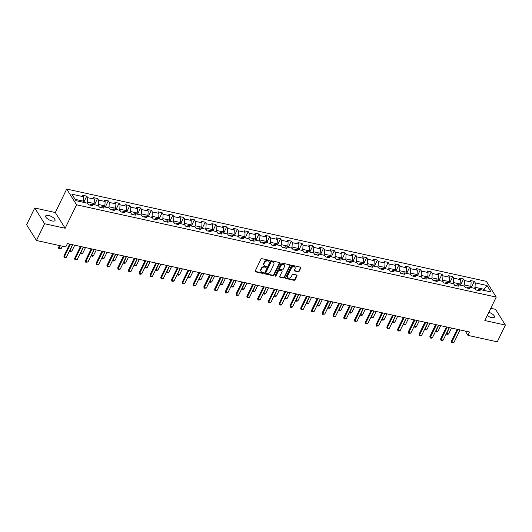 <?xml version="1.0" encoding="UTF-8"?>
<svg xmlns="http://www.w3.org/2000/svg" width="532" height="532" viewBox="0 0 532 532"><rect width="100%" height="100%" fill="white"/><g stroke="black" fill="none" stroke-linecap="round" stroke-linejoin="round"><path stroke-width="0.8" d="M269.372 260.826A0.552 0.432 147.9 0 0 269.119 260.268L261.924 258.685A0.791 0.618 147.9 0 0 260.926 259.19L255.174 271.034A0.791 0.618 147.9 0 0 255.533 271.839L262.728 273.421A0.552 0.432 147.9 0 0 263.18 272.497L262.249 272.298A2.54 1.988 147.9 0 1 261.119 271.539A2.54 1.988 147.9 0 1 261.099 269.711L261.578 268.727A2.54 1.988 147.9 0 1 264.77 267.097L265.701 267.303A0.552 0.432 147.9 0 0 266.146 266.379L265.215 266.18A2.54 1.988 147.9 0 1 264.085 265.421A2.54 1.988 147.9 0 1 264.072 263.593L264.55 262.608A2.54 1.988 147.9 0 1 267.742 260.979L268.673 261.185A0.552 0.432 147.9 0 0 269.372 260.826M264.085 265.421L263.819 264.996A2.54 1.988 147.9 0 1 263.805 263.167L264.284 262.183A2.54 1.988 147.9 0 1 267.476 260.554L268.407 260.76A0.552 0.432 147.9 0 0 269.145 260.274M255.107 271.353A0.791 0.618 147.9 0 0 255.267 271.413L262.462 272.996A0.552 0.432 147.9 0 0 263.207 272.504M261.119 271.539L260.853 271.114A2.54 1.988 147.9 0 1 260.833 269.285L261.312 268.301A2.54 1.988 147.9 0 1 264.504 266.672L265.435 266.878A0.552 0.432 147.9 0 0 266.173 266.392M487.206 315.662A5.174 2.002 25.9 0 0 491.482 317.571A5.174 2.002 25.9 0 0 494.428 317.105A5.174 2.002 25.9 0 0 488.828 312.324M48.658 215.493A5.174 2.002 25.9 0 0 45.705 215.959A5.174 2.002 25.9 0 0 47.335 218.692A5.174 2.002 25.9 0 0 52.069 220.94A5.174 2.002 25.9 0 0 55.015 220.474A5.174 2.002 25.9 0 0 53.393 217.741A5.174 2.002 25.9 0 0 48.658 215.493M298.173 271.786A0.791 0.618 147.9 0 0 299.17 271.28L300.786 267.955A0.791 0.618 147.9 0 0 300.427 267.15L292.434 265.395A0.791 0.618 147.9 0 0 291.436 265.9L285.691 277.744A0.791 0.618 147.9 0 0 286.05 278.549L294.036 280.304A0.791 0.618 147.9 0 0 295.034 279.799L296.982 275.782A0.791 0.618 147.9 0 0 296.623 274.978L293.205 274.226A0.791 0.618 147.9 0 0 292.208 274.731L291.243 276.726A2.121 1.663 147.9 0 1 289.448 278.083A2.121 1.663 147.9 0 1 287.632 277.451A2.121 1.663 147.9 0 1 287.619 275.928L291.403 268.135A2.121 1.663 147.9 0 1 293.199 266.771A2.121 1.663 147.9 0 1 295.014 267.403A2.121 1.663 147.9 0 1 295.027 268.926L294.396 270.229A0.791 0.618 147.9 0 0 294.755 271.034L298.173 271.786L297.907 271.36A0.791 0.618 147.9 0 0 298.904 270.855L300.52 267.53A0.791 0.618 147.9 0 0 300.587 267.21M484.838 320.543L505.4 325.065L497.267 341.823L467.941 335.373L469.563 332.021L67.418 243.59L65.788 246.934L36.462 240.491L44.595 223.733L65.157 228.255L76.548 204.8L496.223 297.089L484.838 320.543M279.719 263.327A0.791 0.618 147.9 0 0 279.36 262.515L271.373 260.76A0.791 0.618 147.9 0 0 270.376 261.272L264.623 273.109A0.791 0.618 147.9 0 0 264.983 273.913L272.976 275.676A0.791 0.618 147.9 0 0 273.973 275.164L279.719 263.327L279.453 262.901A0.791 0.618 147.9 0 0 279.526 262.575M281.9 263.074L289.893 264.836A0.791 0.618 147.9 0 1 290.253 265.641L284.5 277.478A0.791 0.618 147.9 0 1 283.509 277.99L280.085 277.238A0.791 0.618 147.9 0 1 279.726 276.427L282.06 271.626A0.791 0.618 147.9 0 0 281.701 270.821L279.433 270.322A0.791 0.618 147.9 0 0 278.435 270.835L276.008 275.829A0.552 0.432 147.9 0 1 275.064 275.623L280.909 263.586A0.791 0.618 147.9 0 1 281.9 263.074M76.548 204.8L66.686 189.06L486.368 281.348L496.223 297.089M471.432 287.24L474.291 281.355L470.148 280.444L471.119 281.993L464.496 280.537L463.525 278.987L459.382 278.076L460.36 279.632L453.736 278.17L452.759 276.62L448.622 275.709L449.593 277.265L442.97 275.809L441.999 274.253L437.856 273.342L438.827 274.898L432.203 273.441L431.233 271.885L427.09 270.974L428.067 272.53L421.437 271.074L420.466 269.518L416.33 268.607L417.301 270.163L410.677 268.707L409.7 267.15L405.564 266.239L406.534 267.796L399.911 266.339L398.94 264.783L394.797 263.872L395.768 265.428L389.145 263.972L388.174 262.416L384.031 261.505L385.008 263.061L378.385 261.604L377.407 260.048L373.271 259.137L374.242 260.693L367.619 259.237L366.648 257.681L362.505 256.77L363.476 258.326L356.852 256.87L355.881 255.313L351.738 254.402L352.716 255.958L346.086 254.502L345.115 252.946L340.979 252.035L341.95 253.591L335.326 252.135L334.349 250.579L330.212 249.674L331.183 251.224L324.56 249.767L323.589 248.211L319.446 247.307L320.417 248.856L313.794 247.4L312.823 245.851L308.68 244.939L309.657 246.489L303.027 245.033L302.056 243.483L297.92 242.572L298.891 244.122L292.268 242.665L291.29 241.116L287.154 240.205L288.125 241.754L281.501 240.298L280.53 238.748L276.387 237.837L277.358 239.387L270.735 237.93L269.764 236.381L265.621 235.47L266.599 237.019L259.975 235.563L258.998 234.013L254.861 233.102L255.832 234.652L249.209 233.196L248.238 231.646L244.095 230.735L245.066 232.285L238.442 230.828L237.472 229.279L233.329 228.368L234.306 229.917L227.676 228.461L226.705 226.911L222.569 226L223.54 227.55L216.916 226.093L215.939 224.544L211.803 223.633L212.773 225.182L206.15 223.726L205.179 222.177L201.036 221.265L202.007 222.815L195.384 221.359L194.413 219.809L190.27 218.898L191.247 220.454L184.624 218.991L183.646 217.442L179.51 216.531L180.481 218.087L173.858 216.63L172.887 215.074L168.744 214.163L169.715 215.719L163.091 214.263L162.12 212.707L157.977 211.796L158.955 213.352L152.325 211.896L151.354 210.34L147.218 209.428L148.189 210.985L141.565 209.528L140.588 207.972L136.451 207.061L137.422 208.617L130.799 207.161L129.828 205.605L125.685 204.694L126.656 206.25L120.033 204.793L119.062 203.237L114.919 202.326L115.896 203.882L109.266 202.426L108.295 200.87L104.159 199.959L105.13 201.515L98.506 200.059L97.529 198.502L93.393 197.591L94.364 199.148L87.74 197.691L86.769 196.135L82.626 195.224L83.597 196.78L71.867 194.2L75.923 200.664L87.654 203.244L88.625 204.8L92.761 205.711L91.79 204.155L89.675 205.033M474.291 281.355L475.262 282.904L486.993 285.485L491.043 291.955L479.312 289.375L480.29 290.924L476.147 290.013L475.176 288.464L468.552 287.007L469.523 288.557L465.38 287.646L464.409 286.096L457.786 284.64L458.757 286.189L454.614 285.278L453.643 283.729L447.02 282.273L447.991 283.822L443.854 282.911L442.877 281.362L436.253 279.905L437.231 281.455L433.088 280.544L432.117 278.994L425.494 277.538L426.464 279.087L422.322 278.176L421.351 276.627L414.727 275.17L415.698 276.72L411.562 275.809L410.584 274.259L403.961 272.803L404.932 274.352L400.796 273.448L399.825 271.892L393.195 270.436L394.172 271.985L390.029 271.081L389.058 269.525L382.435 268.068L383.406 269.624L379.263 268.713L378.292 267.157L371.668 265.701L372.639 267.257L368.503 266.346L367.526 264.79L360.902 263.333L361.88 264.889L357.737 263.978L356.766 262.422L350.142 260.966L351.113 262.522L346.97 261.611L346 260.055L339.376 258.599L340.347 260.155L336.211 259.244L335.233 257.688L328.61 256.231L329.581 257.787L325.444 256.876L324.473 255.32L317.843 253.864L318.821 255.42L314.678 254.509L313.707 252.953L307.084 251.496L308.055 253.052L303.912 252.141L302.941 250.585L296.317 249.129L297.288 250.685L293.152 249.774L292.174 248.218L285.551 246.762L286.529 248.318L282.386 247.407L281.415 245.851L274.791 244.394L275.762 245.95L271.619 245.039L270.648 243.49L264.025 242.027L264.996 243.583L260.853 242.672L259.882 241.122L253.259 239.666L254.23 241.215L250.093 240.304L249.116 238.755L242.492 237.299L243.47 238.848L239.327 237.937L238.356 236.388L231.733 234.931L232.703 236.481L228.56 235.57L227.59 234.02L220.966 232.564L221.937 234.113L217.801 233.202L216.823 231.653L210.2 230.196L211.171 231.746L207.034 230.835L206.064 229.285L199.434 227.829L200.411 229.378L196.268 228.467L195.297 226.918L188.674 225.462L189.645 227.011L185.502 226.1L184.531 224.551L177.907 223.094L178.878 224.644L174.742 223.733L173.765 222.183L167.141 220.727L168.119 222.276L163.976 221.365L163.005 219.816L156.381 218.359L157.352 219.909L153.209 218.998L152.238 217.448L145.615 215.992L146.586 217.541L142.45 216.63L141.472 215.081L134.849 213.625L135.82 215.174L131.683 214.27L130.712 212.714L124.082 211.257L125.06 212.807L120.917 211.902L119.946 210.346L113.323 208.89L114.294 210.439L110.151 209.535L109.18 207.979L102.556 206.522L103.527 208.078L99.391 207.167L98.413 205.611L91.79 204.155M463.764 285.95L464.263 284.919L470.887 286.376L470.388 287.406M470.887 286.376L471.119 281.993M464.263 284.919L464.496 280.537M468.552 287.007L466.438 287.878M452.998 283.583L453.497 282.552L460.12 284.008L459.621 285.046M460.12 284.008L460.36 279.632M453.497 282.552L453.736 278.17M457.786 284.64L455.671 285.511M442.232 281.215L442.73 280.184L449.36 281.647L448.855 282.678M449.36 281.647L449.593 277.265M442.73 280.184L442.97 275.809M447.02 282.273L444.905 283.144M431.465 278.854L431.971 277.824L438.594 279.28L438.095 280.311M438.594 279.28L438.827 274.898M431.971 277.824L432.203 273.441M436.253 279.905L434.145 280.776M420.706 276.487L421.204 275.456L427.828 276.913L427.329 277.943M427.828 276.913L428.067 272.53M421.204 275.456L421.437 271.074M425.494 277.538L423.379 278.409M409.939 274.12L410.438 273.089L417.061 274.545L416.563 275.576M417.061 274.545L417.301 270.163M410.438 273.089L410.677 268.707M414.727 275.17L412.613 276.042M399.173 271.752L399.678 270.722L406.302 272.178L405.796 273.209M406.302 272.178L406.534 267.796M399.678 270.722L399.911 266.339M403.961 272.803L401.846 273.674M388.413 269.385L388.912 268.354L395.535 269.81L395.037 270.841M395.535 269.81L395.768 265.428M388.912 268.354L389.145 263.972M393.195 270.436L391.087 271.307M377.647 267.017L378.146 265.987L384.769 267.443L384.27 268.474M384.769 267.443L385.008 263.061M378.146 265.987L378.385 261.604M382.435 268.068L380.32 268.939M366.881 264.65L367.379 263.619L374.009 265.076L373.504 266.106M374.009 265.076L374.242 260.693M367.379 263.619L367.619 259.237M371.668 265.701L369.554 266.572M356.114 262.283L356.62 261.252L363.243 262.708L362.744 263.739M363.243 262.708L363.476 258.326M356.62 261.252L356.852 256.87M360.902 263.333L358.787 264.211M345.354 259.915L345.853 258.885L352.477 260.341L351.978 261.372M352.477 260.341L352.716 255.958M345.853 258.885L346.086 254.502M350.142 260.966L348.028 261.844M334.588 257.548L335.087 256.517L341.71 257.973L341.212 259.004M341.71 257.973L341.95 253.591M335.087 256.517L335.326 252.135M339.376 258.599L337.261 259.476M323.822 255.18L324.327 254.15L330.951 255.606L330.445 256.637M330.951 255.606L331.183 251.224M324.327 254.15L324.56 249.767M328.61 256.231L326.495 257.109M313.062 252.813L313.561 251.782L320.184 253.239L319.685 254.269M320.184 253.239L320.417 248.856M313.561 251.782L313.794 247.4M317.843 253.864L315.735 254.742M302.296 250.446L302.794 249.415L309.418 250.871L308.919 251.902M309.418 250.871L309.657 246.489M302.794 249.415L303.027 245.033M307.084 251.496L304.969 252.374M291.529 248.078L292.028 247.048L298.652 248.504L298.153 249.535M298.652 248.504L298.891 244.122M292.028 247.048L292.268 242.665M296.317 249.129L294.203 250.007M280.763 245.711L281.268 244.68L287.892 246.136L287.386 247.167M287.892 246.136L288.125 241.754M281.268 244.68L281.501 240.298M285.551 246.762L283.436 247.639M270.003 243.343L270.502 242.313L277.125 243.769L276.627 244.8M277.125 243.769L277.358 239.387M270.502 242.313L270.735 237.93M274.791 244.394L272.677 245.272M259.237 240.976L259.736 239.945L266.359 241.402L265.86 242.432M266.359 241.402L266.599 237.019M259.736 239.945L259.975 235.563M264.025 242.027L261.91 242.905M248.471 238.609L248.969 237.578L255.599 239.034L255.094 240.065M255.599 239.034L255.832 234.652M248.969 237.578L249.209 233.196M253.259 239.666L251.144 240.537M237.704 236.241L238.21 235.21L244.833 236.667L244.334 237.698M244.833 236.667L245.066 232.285M238.21 235.21L238.442 230.828M242.492 237.299L240.384 238.17M226.945 233.874L227.443 232.843L234.067 234.299L233.568 235.33M234.067 234.299L234.306 229.917M227.443 232.843L227.676 228.461M231.733 234.931L229.618 235.802M216.178 231.506L216.677 230.476L223.3 231.932L222.802 232.963M223.3 231.932L223.54 227.55M216.677 230.476L216.916 226.093M220.966 232.564L218.852 233.435M205.412 229.139L205.917 228.108L212.541 229.565L212.035 230.595M212.541 229.565L212.773 225.182M205.917 228.108L206.15 223.726M210.2 230.196L208.085 231.068M194.652 226.772L195.151 225.741L201.774 227.197L201.276 228.228M201.774 227.197L202.007 222.815M195.151 225.741L195.384 221.359M199.434 227.829L197.325 228.7M183.886 224.404L184.385 223.374L191.008 224.83L190.509 225.861M191.008 224.83L191.247 220.454M184.385 223.374L184.624 218.991M188.674 225.462L186.559 226.333M173.119 222.037L173.618 221.006L180.248 222.469L179.743 223.5M180.248 222.469L180.481 218.087M173.618 221.006L173.858 216.63M177.907 223.094L175.793 223.965M162.353 219.676L162.859 218.645L169.482 220.102L168.983 221.132M169.482 220.102L169.715 215.719M162.859 218.645L163.091 214.263M167.141 220.727L165.026 221.598M151.593 217.309L152.092 216.278L158.716 217.734L158.217 218.765M158.716 217.734L158.955 213.352M152.092 216.278L152.325 211.896M156.381 218.359L154.267 219.231M140.827 214.941L141.326 213.911L147.949 215.367L147.45 216.398M147.949 215.367L148.189 210.985M141.326 213.911L141.565 209.528M145.615 215.992L143.5 216.863M130.061 212.574L130.566 211.543L137.19 213L136.684 214.03M137.19 213L137.422 208.617M130.566 211.543L130.799 207.161M134.849 213.625L132.734 214.496M119.301 210.207L119.8 209.176L126.423 210.632L125.924 211.663M126.423 210.632L126.656 206.25M119.8 209.176L120.033 204.793M124.082 211.257L121.974 212.128M108.535 207.839L109.033 206.808L115.657 208.265L115.158 209.295M115.657 208.265L115.896 203.882M109.033 206.808L109.266 202.426M113.323 208.89L111.208 209.761M97.768 205.472L98.267 204.441L104.89 205.897L104.392 206.928M104.89 205.897L105.13 201.515M98.267 204.441L98.506 200.059M102.556 206.522L100.442 207.394M87.002 203.104L87.507 202.074L94.131 203.53L93.625 204.561M94.131 203.53L94.364 199.148M87.507 202.074L87.74 197.691M75.092 199.34L83.364 201.163L82.866 202.193M83.364 201.163L83.597 196.78M65.157 228.255L55.301 212.521L34.733 207.999L44.595 223.733M34.733 207.999L26.6 224.75L36.462 240.491M505.4 325.065L495.538 309.325L490.79 308.281M55.301 212.521L66.686 189.06M465.241 331.07L467.941 335.373M483.495 290.292L484 289.262L475.029 287.287L474.524 288.317M484.825 290.585L484 289.262L486.993 285.485M475.029 287.287L475.262 282.904M479.312 289.375L477.197 290.246M83.91 202.02L86.769 196.135M94.676 204.388L97.529 198.502M105.442 206.755L108.295 200.87M116.202 209.123L119.062 203.237M126.968 211.49L129.828 205.605M137.735 213.857L140.588 207.972M148.495 216.225L151.354 210.34M159.261 218.592L162.12 212.707M170.027 220.96L172.887 215.074M180.794 223.327L183.646 217.442M191.553 225.694L194.413 219.809M202.32 228.062L205.179 222.177M213.086 230.429L215.939 224.544M223.846 232.797L226.705 226.911M234.612 235.164L237.472 229.279M245.378 237.531L248.238 231.646M256.145 239.899L258.998 234.013M266.904 242.266L269.764 236.381M277.671 244.634L280.53 238.748M288.437 247.001L291.29 241.116M299.203 249.362L302.056 243.483M309.963 251.729L312.823 245.851M320.73 254.097L323.589 248.211M331.496 256.464L334.349 250.579M342.256 258.831L345.115 252.946M353.022 261.199L355.881 255.313M363.788 263.566L366.648 257.681M374.555 265.933L377.407 260.048M385.314 268.301L388.174 262.416M396.081 270.668L398.94 264.783M406.847 273.036L409.7 267.15M417.607 275.403L420.466 269.518M428.373 277.771L431.233 271.885M439.139 280.138L441.999 274.253M449.906 282.505L452.759 276.62M460.665 284.873L463.525 278.987M264.55 273.428A0.791 0.618 147.9 0 0 264.717 273.488L272.71 275.25A0.791 0.618 147.9 0 0 273.707 274.738L279.453 262.901M271.666 261.844A0.552 0.432 147.9 0 0 270.968 262.203L265.927 272.597A0.552 0.432 147.9 0 0 266.173 273.155L267.157 273.375A2.54 1.988 147.9 0 0 270.349 271.746L273.794 264.643A2.54 1.988 147.9 0 0 273.781 262.815A2.54 1.988 147.9 0 0 272.65 262.063L271.4 261.418A0.552 0.432 147.9 0 0 270.702 261.777L270.968 262.203M265.927 272.996L265.661 272.57A0.552 0.432 147.9 0 1 265.654 272.171L270.702 261.777M273.781 262.815L273.514 262.396A2.54 1.988 147.9 0 0 272.384 261.638L272.65 262.063M271.4 261.418L272.384 261.638M279.659 276.753A0.791 0.618 147.9 0 0 279.819 276.813L283.243 277.564A0.791 0.618 147.9 0 0 284.234 277.052L289.987 265.215A0.791 0.618 147.9 0 0 290.06 264.896M282.053 271.061L281.787 270.635A0.791 0.618 147.9 0 0 281.435 270.396L279.167 269.897A0.791 0.618 147.9 0 0 278.17 270.409L275.742 275.403L276.008 275.829M275.017 275.756A0.552 0.432 147.9 0 0 275.742 275.403M284.48 266.645A2.121 1.663 147.9 0 0 284.467 265.122A2.121 1.663 147.9 0 0 282.652 264.49A2.121 1.663 147.9 0 0 280.856 265.847L279.519 268.594A0.791 0.618 147.9 0 0 279.879 269.405L282.146 269.904A0.791 0.618 147.9 0 0 283.144 269.392L284.48 266.645M284.467 265.122L284.201 264.697A2.121 1.663 147.9 0 0 282.386 264.065A2.121 1.663 147.9 0 0 280.59 265.421L280.856 265.847M279.526 269.165L279.26 268.74A0.791 0.618 147.9 0 1 279.253 268.168L280.59 265.421M294.329 270.549A0.791 0.618 147.9 0 0 294.489 270.608L297.907 271.36M295.014 267.403L294.748 266.978A2.121 1.663 147.9 0 0 292.933 266.346A2.121 1.663 147.9 0 0 291.137 267.709L291.403 268.135M287.632 277.451L287.366 277.026A2.121 1.663 147.9 0 1 287.353 275.503L291.137 267.709M285.618 278.063A0.791 0.618 147.9 0 0 285.777 278.123L293.77 279.879A0.791 0.618 147.9 0 0 294.768 279.373L296.716 275.357A0.791 0.618 147.9 0 0 296.79 275.037M84.635 202.579L83.039 201.828M59.498 245.558L58.533 247.553L59.012 248.318L61.08 248.777L62.337 246.176M61.08 248.777L58.906 248.983L58.533 247.553M60.269 245.724L58.906 248.983M72.518 244.707L66.407 257.282L64.232 257.495L63.86 256.058L69.679 244.082M66.407 257.282L64.339 256.83L70.443 244.255M64.232 257.495L63.86 256.058M95.394 204.946L93.805 204.195M69.685 250.539L71.847 251.144L74.733 245.199M71.847 251.144L70.703 251.583L69.512 250.891M72.665 244.74L69.672 251.35M106.161 207.314L104.571 206.562M80.445 252.906L82.606 253.511L85.499 247.566M82.606 253.511L81.469 253.95L80.279 253.259M83.424 247.107L80.432 253.717M83.278 247.074L77.173 259.649L74.999 259.862L74.626 258.426L80.438 246.449M77.173 259.649L75.105 259.197L81.21 246.622M74.999 259.862L74.626 258.426M94.044 249.442L87.94 262.017L85.765 262.229L85.393 260.793L91.205 248.816M87.94 262.017L85.871 261.558L91.976 248.989M85.765 262.229L85.393 260.793M116.927 209.681L115.331 208.93M91.211 255.274L93.373 255.879L96.259 249.927M93.373 255.879L92.236 256.318L91.045 255.626M94.191 249.475L91.198 256.085M127.693 212.049L126.097 211.297M101.978 257.641L104.139 258.246L107.025 252.294M104.139 258.246L102.995 258.678L101.805 257.993M104.957 251.842L101.964 258.452M138.453 214.416L136.864 213.665M112.744 260.008L114.905 260.613L117.791 254.662M114.905 260.613L113.762 261.046L112.571 260.361M115.717 254.21L112.724 260.82M104.811 251.809L98.706 264.384L96.531 264.597L96.152 263.16L101.971 251.184M98.706 264.384L96.631 263.925L102.736 251.357M96.531 264.597L96.152 263.16M115.57 254.176L109.466 266.751L107.291 266.964L106.919 265.528L112.731 253.551M109.466 266.751L107.398 266.293L113.502 253.724M107.291 266.964L106.919 265.528M126.337 256.544L120.232 269.119L118.057 269.332L117.685 267.895L123.497 255.919M120.232 269.119L118.164 268.66L124.269 256.092M118.057 269.332L117.685 267.895M137.103 258.911L130.998 271.486L129.855 271.925L128.824 271.692L128.445 270.263L134.264 258.286M130.998 271.486L128.93 271.027L135.035 258.459M128.824 271.692L128.445 270.263M147.869 261.279L141.765 273.854L140.621 274.293L139.584 274.06L139.211 272.63L145.03 260.653M141.765 273.854L139.69 273.395L145.795 260.826M139.584 274.06L139.211 272.63M158.629 263.646L152.524 276.221L151.387 276.66L150.35 276.427L149.977 274.997L155.79 263.021M152.524 276.221L150.456 275.762L156.561 263.194M150.35 276.427L149.977 274.997M169.395 266.013L163.291 278.588L162.154 279.027L161.116 278.795L160.744 277.365L166.556 265.388M163.291 278.588L161.223 278.13L167.327 265.554M161.116 278.795L160.744 277.365M180.162 268.381L174.057 280.956L172.913 281.395L171.883 281.162L171.504 279.732L177.322 267.756M174.057 280.956L171.982 280.497L178.094 267.922M171.883 281.162L171.504 279.732M190.928 270.748L184.817 283.323L182.642 283.529L182.27 282.1L188.089 270.123M184.817 283.323L182.749 282.864L188.853 270.289M182.642 283.529L182.27 282.1M201.688 273.115L195.583 285.691L193.409 285.897L193.036 284.467L198.848 272.49M195.583 285.691L193.515 285.232L199.62 272.657M193.409 285.897L193.036 284.467M212.454 275.483L206.35 288.051L204.175 288.264L203.796 286.834L209.615 274.858M206.35 288.051L204.281 287.599L210.386 275.024M204.175 288.264L203.796 286.834M223.221 277.85L217.116 290.419L214.935 290.632L214.562 289.202L220.381 277.225M217.116 290.419L215.041 289.967L221.146 277.391M214.935 290.632L214.562 289.202M233.98 280.218L227.876 292.786L225.701 292.999L225.329 291.569L231.141 279.593M227.876 292.786L225.807 292.334L231.912 279.759M225.701 292.999L225.329 291.569M244.747 282.585L238.642 295.154L236.467 295.366L236.095 293.937L241.907 281.96M238.642 295.154L236.574 294.701L242.678 282.126M236.467 295.366L236.095 293.937M255.513 284.953L249.408 297.521L247.234 297.734L246.855 296.304L252.673 284.327M249.408 297.521L247.333 297.069L253.445 284.494M247.234 297.734L246.855 296.304M266.279 287.32L260.175 299.888L257.993 300.101L257.621 298.671L263.44 286.695M260.175 299.888L258.1 299.436L264.204 286.861M257.993 300.101L257.621 298.671M277.039 289.687L270.934 302.256L268.76 302.469L268.387 301.039L274.199 289.062M270.934 302.256L268.866 301.804L274.971 289.228M268.76 302.469L268.387 301.039M287.805 292.048L281.701 304.623L280.557 305.062L279.526 304.836L279.154 303.406L284.966 291.43M281.701 304.623L279.632 304.171L285.737 291.596M279.526 304.836L279.154 303.406M298.572 294.415L292.467 306.991L291.323 307.43L290.292 307.203L289.913 305.774L295.732 293.797M292.467 306.991L290.392 306.538L296.497 293.963M290.292 307.203L289.913 305.774M149.219 216.783L147.63 216.032M123.504 262.376L125.665 262.974L128.551 257.029M125.665 262.974L124.528 263.413L123.338 262.728M126.483 256.577L123.49 263.187M159.986 219.151L158.39 218.399M134.27 264.743L136.431 265.342L139.317 259.397M136.431 265.342L135.294 265.781L134.104 265.096M137.249 258.944L134.257 265.554M170.752 221.518L169.156 220.767M145.037 267.111L147.198 267.709L150.084 261.764M147.198 267.709L146.054 268.148L144.864 267.463M148.016 261.312L145.023 267.922M181.512 223.886L179.922 223.134M155.796 269.478L157.957 270.076L160.85 264.131M157.957 270.076L156.82 270.515L155.63 269.83M158.775 263.679L155.783 270.289M192.278 226.253L190.682 225.502M166.563 271.845L168.724 272.444L171.61 266.499M168.724 272.444L167.587 272.883L166.396 272.198M169.542 266.047L166.549 272.657M203.044 228.62L201.448 227.869M177.329 274.213L179.49 274.811L182.376 268.866M179.49 274.811L178.346 275.25L177.156 274.565M180.308 268.414L177.316 275.024M213.804 230.988L212.215 230.236M188.095 276.58L190.257 277.179L193.143 271.234M190.257 277.179L189.113 277.618L187.922 276.933M191.068 270.781L188.075 277.391M224.571 233.355L222.981 232.604M198.855 278.948L201.016 279.546L203.902 273.601M201.016 279.546L199.879 279.985L198.689 279.293M201.834 273.149L198.842 279.759M235.337 235.723L233.741 234.971M209.621 281.315L211.783 281.913L214.669 275.968M211.783 281.913L210.645 282.352L209.455 281.661M212.601 275.516L209.608 282.126M246.103 238.09L244.507 237.339M220.388 283.682L222.549 284.281L225.435 278.336M222.549 284.281L221.405 284.72L220.215 284.028M223.367 277.884L220.374 284.494M256.863 240.457L255.274 239.706M231.154 286.05L233.315 286.648L236.201 280.703M233.315 286.648L232.171 287.087L230.981 286.396M234.127 280.251L231.134 286.861M267.629 242.825L266.033 242.073M241.914 288.417L244.075 289.016L246.961 283.071M244.075 289.016L242.938 289.455L241.747 288.763M244.893 282.612L241.9 289.228M278.396 245.192L276.8 244.441M252.68 290.785L254.841 291.383L257.727 285.438M254.841 291.383L253.698 291.822L252.507 291.13M255.659 284.979L252.667 291.596M289.155 247.56L287.566 246.808M263.446 293.152L265.608 293.75L268.494 287.805M265.608 293.75L264.464 294.189L263.274 293.498M266.426 287.347L263.433 293.963M299.922 249.927L298.332 249.175M274.206 295.519L276.367 296.118L279.26 290.173M276.367 296.118L275.23 296.557L274.04 295.865M277.185 289.714L274.193 296.331M310.688 252.294L309.092 251.543M284.972 297.887L287.134 298.485L290.02 292.54M287.134 298.485L285.997 298.924L284.806 298.233M287.952 292.081L284.959 298.698M321.454 254.662L319.858 253.91M295.739 300.254L297.9 300.853L300.786 294.908M297.9 300.853L296.756 301.292L295.566 300.6M298.718 294.449L295.726 301.065M332.214 257.023L330.625 256.278M306.505 302.622L308.666 303.22L311.553 297.275M308.666 303.22L307.523 303.659L306.332 302.967M309.478 296.816L306.485 303.426M342.98 259.39L341.391 258.645M317.265 304.982L319.426 305.587L322.312 299.642M319.426 305.587L318.289 306.026L317.099 305.335M320.244 299.183L317.252 305.794M353.747 261.757L352.151 261.006M328.031 307.35L330.192 307.955L333.079 302.01M330.192 307.955L329.055 308.394L327.865 307.702M331.01 301.551L328.018 308.161M309.331 296.783L303.227 309.358L301.052 309.571L300.68 308.141L306.498 296.164M303.227 309.358L301.159 308.906L307.263 296.331M301.052 309.571L300.68 308.141M320.098 299.15L313.993 311.725L311.819 311.938L311.446 310.508L317.258 298.525M313.993 311.725L311.925 311.273L318.03 298.698M311.819 311.938L311.446 310.508M330.864 301.518L324.759 314.093L322.585 314.306L322.206 312.869L328.025 300.893M324.759 314.093L322.691 313.641L328.796 301.065M322.585 314.306L322.206 312.869M341.63 303.885L335.526 316.46L333.345 316.673L332.972 315.237L338.791 303.26M335.526 316.46L333.451 316.008L339.556 303.433M333.345 316.673L332.972 315.237M364.513 264.125L362.917 263.373M338.798 309.717L340.959 310.322L343.845 304.377M340.959 310.322L339.815 310.761L338.625 310.07M341.777 303.918L338.784 310.528M375.273 266.492L373.683 265.741M349.557 312.085L351.719 312.69L354.611 306.745M351.719 312.69L350.581 313.129L349.391 312.437M352.536 306.286L349.544 312.896M386.039 268.86L384.443 268.108M360.324 314.452L362.485 315.057L365.371 309.105M362.485 315.057L361.348 315.496L360.157 314.804M363.303 308.653L360.31 315.263M396.806 271.227L395.209 270.475M371.09 316.819L373.251 317.424L376.137 311.473M373.251 317.424L372.107 317.857L370.917 317.172M374.069 311.021L371.077 317.631M407.565 273.594L405.976 272.843M381.856 319.187L384.018 319.792L386.904 313.84M384.018 319.792L382.874 320.224L381.683 319.539M384.829 313.388L381.836 319.998M418.332 275.962L416.742 275.21M392.616 321.554L394.777 322.153L397.67 316.208M394.777 322.153L393.64 322.592L392.45 321.907M395.595 315.755L392.603 322.365M429.098 278.329L427.502 277.578M403.382 323.922L405.544 324.52L408.43 318.575M405.544 324.52L404.406 324.959L403.216 324.274M406.362 318.123L403.369 324.733M439.864 280.697L438.268 279.945M414.149 326.289L416.31 326.887L419.196 320.942M416.31 326.887L415.166 327.326L413.976 326.641M417.128 320.49L414.135 327.1M352.39 306.252L346.285 318.828L344.111 319.04L343.738 317.604L349.551 305.627M346.285 318.828L344.217 318.375L350.322 305.8M344.111 319.04L343.738 317.604M363.157 308.62L357.052 321.195L354.877 321.408L354.505 319.971L360.317 307.995M357.052 321.195L354.984 320.736L361.088 308.168M354.877 321.408L354.505 319.971M373.923 310.987L367.818 323.562L365.644 323.775L365.265 322.339L371.083 310.362M367.818 323.562L365.743 323.104L371.855 310.535M365.644 323.775L365.265 322.339M384.689 313.355L378.578 325.93L376.403 326.143L376.031 324.706L381.85 312.73M378.578 325.93L376.51 325.471L382.614 312.902M376.403 326.143L376.031 324.706M395.449 315.722L389.344 328.297L387.17 328.51L386.797 327.074L392.609 315.097M389.344 328.297L387.276 327.838L393.381 315.27M387.17 328.51L386.797 327.074M406.215 318.089L400.111 330.665L398.967 331.103L397.936 330.871L397.557 329.441L403.376 317.464M400.111 330.665L398.042 330.206L404.147 317.637M397.936 330.871L397.557 329.441M416.982 320.457L410.877 333.032L409.733 333.471L408.696 333.238L408.323 331.808L414.142 319.832M410.877 333.032L408.802 332.573L414.907 320.005M408.696 333.238L408.323 331.808M427.741 322.824L421.637 335.399L420.499 335.838L419.462 335.606L419.09 334.176L424.902 322.199M421.637 335.399L419.568 334.941L425.673 322.372M419.462 335.606L419.09 334.176M450.624 283.064L449.035 282.312M424.915 328.656L427.076 329.255L429.962 323.31M427.076 329.255L425.933 329.694L424.742 329.009M427.888 322.858L424.895 329.468M438.508 325.192L432.403 337.767L431.266 338.206L430.228 337.973L429.856 336.543L435.668 324.567M432.403 337.767L430.335 337.308L436.44 324.733M430.228 337.973L429.856 336.543M461.39 285.431L459.794 284.68M435.675 331.024L437.836 331.622L440.722 325.677M437.836 331.622L436.699 332.061L435.509 331.376M438.654 325.225L435.661 331.835M449.274 327.559L443.169 340.134L442.026 340.573L440.995 340.34L440.616 338.911L446.434 326.934M443.169 340.134L441.101 339.675L447.206 327.1M440.995 340.34L440.616 338.911M472.157 287.799L470.561 287.047M446.441 333.391L448.602 333.99L451.488 328.045M448.602 333.99L447.459 334.428L446.268 333.744M449.42 327.592L446.428 334.202M460.04 329.926L453.936 342.502L452.792 342.941L451.754 342.708L451.382 341.278L457.201 329.301M453.936 342.502L451.861 342.043L457.966 329.468M451.754 342.708L451.382 341.278M267.476 260.554L267.742 260.979M264.284 262.183L264.55 262.608M263.805 263.167L264.072 263.593M265.435 266.878L265.701 267.303M264.504 266.672L264.77 267.097M261.312 268.301L261.578 268.727M260.833 269.285L261.099 269.711M262.462 272.996L262.728 273.421M255.267 271.413L255.533 271.839M268.407 260.76L268.673 261.185M273.707 274.738L273.973 275.164M272.71 275.25L272.976 275.676M264.717 273.488L264.983 273.913M265.654 272.171L265.927 272.597M289.987 265.215L290.253 265.641M284.234 277.052L284.5 277.478M283.243 277.564L283.509 277.99M279.819 276.813L280.085 277.238M281.435 270.396L281.701 270.821M279.167 269.897L279.433 270.322M278.17 270.409L278.435 270.835M279.253 268.168L279.519 268.594M294.489 270.608L294.755 271.034M287.353 275.503L287.619 275.928M296.716 275.357L296.982 275.782M294.768 279.373L295.034 279.799M293.77 279.879L294.036 280.304M285.777 278.123L286.05 278.549M300.52 267.53L300.786 267.955M298.904 270.855L299.17 271.28"/></g></svg>
